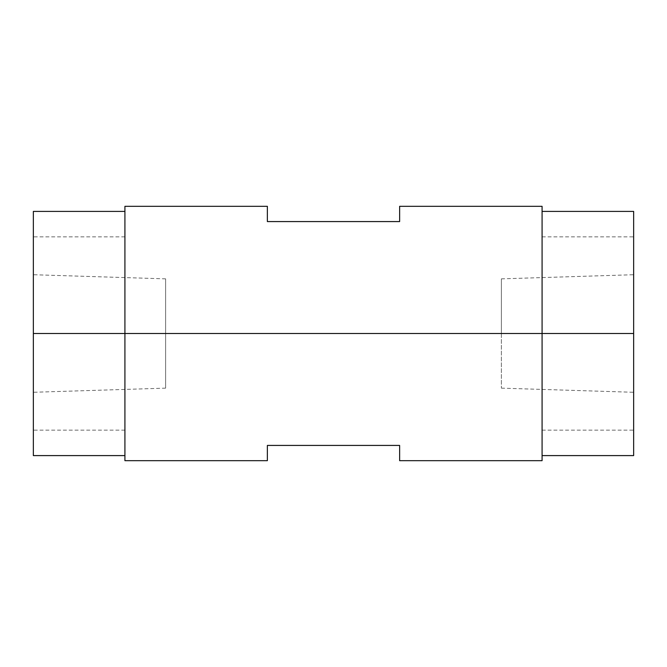 <?xml version="1.0" encoding="UTF-8"?>
<svg xmlns="http://www.w3.org/2000/svg" width="667" height="667" viewBox="0 0 667 667"><rect width="100%" height="100%" fill="white"/><g stroke="black" fill="none" stroke-linecap="round" stroke-linejoin="round"><path stroke-width="0.5" stroke-dasharray="3.33 2.5" d="M501.384 333.5L501.384 388.144L501.384 333.5L633.65 333.5L501.384 333.5L633.65 333.5L633.65 392.279L633.65 333.5L542.079 333.5L542.079 211.406L542.079 333.5L33.35 333.5L165.616 333.5L165.616 388.144L165.616 333.5L33.35 333.5L33.35 392.279L33.35 211.406L33.35 392.279L33.35 274.721L33.35 333.5L124.921 333.5L124.921 206.32L124.921 333.5L542.079 333.5L542.079 460.68L542.079 333.5L542.079 455.594L542.079 333.5L633.65 333.5L633.65 455.594L633.65 274.721L633.65 455.594L633.65 333.5L501.384 333.5L501.384 278.856L501.384 333.5M633.65 211.406L633.65 333.5L633.65 274.721L633.65 333.5L542.079 333.5L542.079 455.594L542.079 211.406L542.079 430.157L542.079 333.5L633.65 333.5L633.65 430.157L633.65 333.5L542.079 333.5L542.079 211.406L542.079 333.5L633.65 333.5L542.079 333.5L542.079 455.594L542.079 333.5L633.65 333.5L633.65 236.843L633.65 430.157L633.65 211.406M542.079 206.32L542.079 455.594L542.079 206.32M399.633 221.577L399.633 206.32L399.633 221.577L267.367 221.577L399.633 221.577M267.367 206.32L267.367 221.577L267.367 206.32M33.35 455.594L33.35 333.5L165.616 333.5L165.616 278.856L165.616 388.144L165.616 333.5L33.35 333.5L33.35 274.721L33.35 333.5L124.921 333.5L124.921 455.594L124.921 211.406L124.921 455.594L124.921 333.5L124.921 430.157L124.921 333.5L33.35 333.5L33.35 430.157L33.35 333.5L124.921 333.5L33.35 333.5L124.921 333.5L124.921 211.406L124.921 455.594L124.921 333.5L33.35 333.5L33.35 236.843L33.35 455.594M124.921 460.68L124.921 211.406L124.921 460.68M399.633 445.423L267.367 445.423L267.367 460.68L267.367 445.423L399.633 445.423L399.633 460.68L399.633 445.423M165.616 333.5L165.616 278.856L165.616 333.5M501.384 388.144L633.65 392.279M165.616 388.144L33.35 392.279M165.616 278.856L33.35 274.721M501.384 278.856L633.65 274.721M124.921 430.157L33.35 430.157M124.921 236.843L33.35 236.843M542.079 430.157L633.65 430.157M542.079 236.843L633.65 236.843"/><path stroke-width="1" d="M542.079 206.32L542.079 333.5L633.65 333.5L633.65 455.594L542.079 455.594L633.65 455.594L633.65 333.5L633.65 455.594L633.65 333.5L542.079 333.5L542.079 460.68L542.079 333.5L124.921 333.5L124.921 206.32L124.921 333.5L33.35 333.5L33.35 211.406L33.35 333.5L633.65 333.5L633.65 211.406L633.65 213.748L633.65 211.406L542.079 211.406L633.65 211.406L633.65 333.5L633.65 213.748L633.65 333.5L542.079 333.5L542.079 206.32L399.633 206.32L399.633 221.577L267.367 221.577L267.367 206.32L267.367 221.577L399.633 221.577L399.633 206.32M124.921 460.68L124.921 333.5L33.35 333.5L33.35 455.594L33.35 333.5L33.35 455.594L124.921 455.594L33.35 455.594L33.35 333.5L124.921 333.5L124.921 460.68L267.367 460.68L267.367 445.423L399.633 445.423L399.633 460.68L399.633 445.423L267.367 445.423L267.367 460.68M33.35 211.406L124.921 211.406L33.35 211.406M124.921 206.32L267.367 206.32M542.079 460.68L399.633 460.68"/></g></svg>

